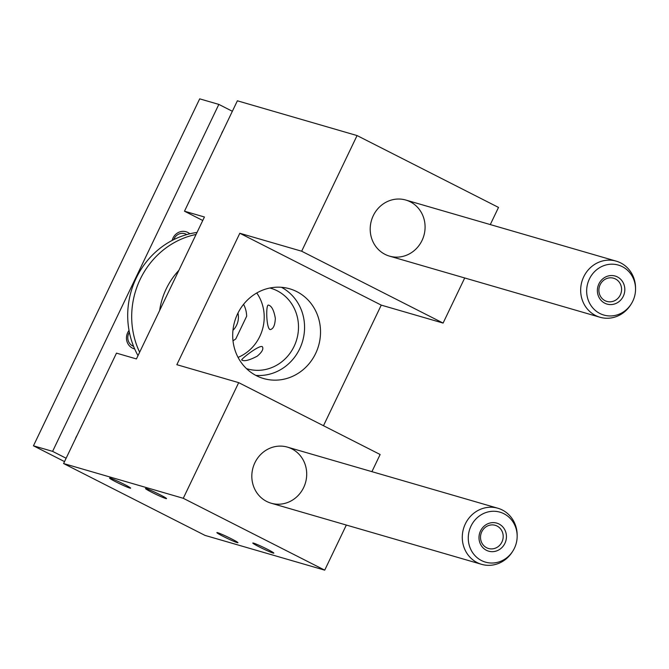<?xml version="1.0" encoding="UTF-8"?>
<svg xmlns="http://www.w3.org/2000/svg" width="669" height="669" viewBox="0 0 669 669"><rect width="100%" height="100%" fill="white"/><g stroke="black" fill="none" stroke-linecap="round" stroke-linejoin="round"><path stroke-width="1" d="M63.588 463.542L183.273 498.296L238.691 382.643L176.85 364.689L239.82 233.264L301.66 251.218L357.07 135.564L237.378 100.802L184.485 211.203L204.43 216.999L136.426 358.935L116.481 353.14L63.588 463.542L205.023 535.401L324.716 570.155L346.333 525.048M152.03 492.409A11.682 0.728 -154.4 0 0 166.548 498.564A11.682 0.728 -154.4 0 0 156.329 492.911A11.682 0.728 -154.4 0 0 145.524 488.487A11.682 0.728 -154.4 0 0 152.03 492.409M159.648 310.475A70.086 65.503 -73.8 0 1 178.874 270.351M303.651 487.55A29.202 27.295 -73.8 0 1 271.121 503.205A29.202 27.295 -73.8 0 1 253.058 467.547A29.202 27.295 -73.8 0 1 287.411 447.118A29.202 27.295 -73.8 0 1 303.651 487.55M281.432 287.294A46.721 43.669 -73.8 0 1 299.67 348.85A46.721 43.669 -73.8 0 1 255.842 375.393M315.634 353.483A46.721 43.669 -73.8 0 1 263.586 378.537A46.721 43.669 -73.8 0 1 234.677 321.488A46.721 43.669 -73.8 0 1 289.644 288.791A46.721 43.669 -73.8 0 1 315.634 353.483M323.478 425.718L381.255 305.123L443.095 323.077L464.712 277.969M490.293 224.575L498.514 207.423L357.07 135.564M371.914 471.653L380.134 454.502L238.691 382.643M184.485 211.203L202.757 220.486M422.03 240.472A29.202 27.295 106.2 0 0 405.79 200.039A29.202 27.295 106.2 0 0 371.437 220.469A29.202 27.295 106.2 0 0 389.5 256.127A29.202 27.295 106.2 0 0 422.03 240.472M301.66 251.218L443.095 323.077M239.82 233.264L381.255 305.123M183.273 498.296L324.716 570.155M116.122 481.981A11.682 0.728 -154.4 0 0 130.639 488.136A11.682 0.728 -154.4 0 0 120.42 482.483A11.682 0.728 -154.4 0 0 109.616 478.059A11.682 0.728 -154.4 0 0 116.122 481.981M259.329 546.924A11.682 0.728 25.6 0 1 252.823 543.002A11.682 0.728 25.6 0 1 263.628 547.426A11.682 0.728 25.6 0 1 273.847 553.079A11.682 0.728 25.6 0 1 259.329 546.924M223.421 536.496A11.682 0.728 25.6 0 1 216.915 532.574A11.682 0.728 25.6 0 1 227.719 536.998A11.682 0.728 25.6 0 1 237.947 542.651A11.682 0.728 25.6 0 1 223.421 536.496M256.771 292.98A41.98 39.237 -73.8 0 1 259.806 336.415A41.98 39.237 -73.8 0 1 238.064 357.388M257.231 356.167C249.353 360.315 244.193 361.594 241.743 360.006C240.439 359.387 261.119 343.281 262.583 347.069C263.544 349.327 261.763 352.362 257.231 356.167M275.335 318.377C275.018 325.042 273.42 328.755 270.527 329.524C266.387 330.653 265.601 304.554 268.378 305.089C271.606 305.792 273.93 310.215 275.335 318.377M246.485 368.619A41.98 39.237 106.2 0 0 247.329 368.878A41.98 39.237 106.2 0 0 296.718 339.501A41.98 39.237 106.2 0 0 270.744 288.239A41.98 39.237 106.2 0 0 269.891 288.005M66.122 458.24L52.6 451.366L218.838 104.406L232.36 111.271M221.481 133.984A13.137 12.285 -73.8 0 1 223.095 130.622M77.002 435.527A13.137 12.285 106.2 0 0 75.396 438.889M197.029 232.452A81.183 75.873 106.2 0 0 189.829 233.79A11.682 10.921 106.2 0 0 172.15 240.439A81.183 75.873 106.2 0 0 129.025 330.444A81.183 75.873 106.2 0 0 134.67 348.934A81.183 75.873 106.2 0 0 138.006 355.632M134.67 348.934A11.682 10.921 -73.8 0 1 129.025 330.444M64.517 461.593L33.45 445.805L52.6 451.366M189.829 233.79A81.183 75.873 106.2 0 0 172.15 240.439M600.152 284.693A12.075 11.281 106.2 0 0 606.867 301.41A12.075 11.281 106.2 0 0 620.732 293.967A12.075 11.281 106.2 0 0 615.438 278.948A12.075 11.281 106.2 0 0 613.598 278.22A12.075 11.281 106.2 0 0 600.152 284.693M617.395 276.924A14.601 13.648 -73.8 0 1 618.507 302.003A14.601 13.648 -73.8 0 1 597.392 291.274A14.601 13.648 -73.8 0 1 617.395 276.924M196.067 234.451A81.183 75.873 106.2 0 0 139.637 352.228M186.76 234.593A9.466 8.848 106.2 0 0 186.099 234.217A9.466 8.848 106.2 0 0 184.661 233.648A9.466 8.848 106.2 0 0 174.116 238.724A9.466 8.848 106.2 0 0 173.731 239.636M129.376 332.267A9.466 8.848 106.2 0 0 128.774 333.354A9.466 8.848 106.2 0 0 132.596 345.89A9.466 8.848 106.2 0 0 133.557 346.308M33.45 445.805L199.688 98.845L218.838 104.406M237.963 313.092A17.519 16.374 -73.8 0 1 232.954 330.335M243.575 304.32A26.283 24.561 106.2 0 1 246.652 316.245L235.789 338.907A26.283 24.561 106.2 0 1 232.996 340.747M635.542 289.259L635.55 288.289A29.202 27.295 106.2 0 0 616.249 261.153A29.202 27.295 106.2 0 0 583.719 276.807A29.202 27.295 106.2 0 0 599.959 317.24A29.202 27.295 106.2 0 0 630.792 304.671L631.31 303.843A26.016 24.31 106.2 0 0 635.542 289.259A26.016 24.31 106.2 0 0 616.927 264.723A26.016 24.31 106.2 0 0 589.372 279.032A26.016 24.31 106.2 0 0 598.588 312.774A26.016 24.31 106.2 0 0 631.31 303.843M481.772 531.771A12.075 11.281 106.2 0 0 488.487 548.488A12.075 11.281 106.2 0 0 502.352 541.045A12.075 11.281 106.2 0 0 497.059 526.035A12.075 11.281 106.2 0 0 495.219 525.307A12.075 11.281 106.2 0 0 481.772 531.771M499.015 524.003A14.601 13.648 -73.8 0 1 500.128 549.082A14.601 13.648 -73.8 0 1 479.004 538.353A14.601 13.648 -73.8 0 1 499.015 524.003M517.162 536.337L517.17 535.376A29.202 27.295 106.2 0 0 497.87 508.239A29.202 27.295 106.2 0 0 465.34 523.894A29.202 27.295 106.2 0 0 481.58 564.327A29.202 27.295 106.2 0 0 512.412 551.749L512.931 550.93A26.016 24.31 106.2 0 0 517.162 536.337A26.016 24.31 106.2 0 0 498.547 511.802A26.016 24.31 106.2 0 0 470.993 526.11A26.016 24.31 106.2 0 0 480.208 559.853A26.016 24.31 106.2 0 0 512.931 550.93M389.5 256.127L599.959 317.24M405.79 200.039L616.249 261.153M271.121 503.205L481.58 564.327M287.411 447.118L497.87 508.239"/></g></svg>
